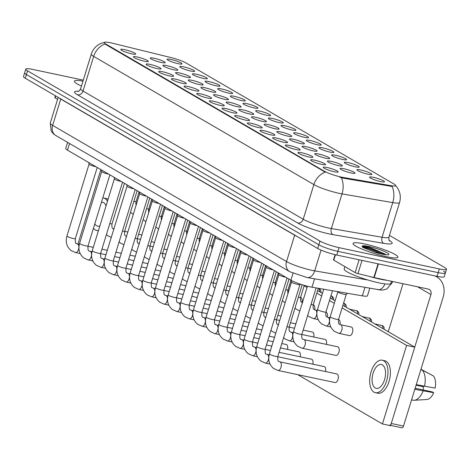 <?xml version="1.0" encoding="UTF-8"?>
<svg xmlns="http://www.w3.org/2000/svg" width="470" height="470" viewBox="0 0 470 470"><rect width="100%" height="100%" fill="white"/><g stroke="black" fill="none" stroke-linecap="round" stroke-linejoin="round"><path stroke-width="0.7" d="M360.719 169.964A7.814 1.128 -162.9 0 1 368.75 172.449A7.814 1.128 -162.9 0 1 371.717 174.523A7.814 1.128 -162.9 0 1 368.028 174.217A7.814 1.128 -162.9 0 1 356.936 169.976A7.814 1.128 -162.9 0 1 360.719 169.964M348.064 162.596A7.814 1.128 -162.9 0 1 356.096 165.082A7.814 1.128 -162.9 0 1 359.062 167.155A7.814 1.128 -162.9 0 1 355.373 166.85A7.814 1.128 -162.9 0 1 344.281 162.608A7.814 1.128 -162.9 0 1 348.064 162.596M335.41 155.229A7.814 1.128 -162.9 0 1 343.441 157.714A7.814 1.128 -162.9 0 1 346.408 159.788A7.814 1.128 -162.9 0 1 342.718 159.483A7.814 1.128 -162.9 0 1 331.626 155.241A7.814 1.128 -162.9 0 1 335.41 155.229M322.755 147.862A7.814 1.128 -162.9 0 1 330.786 150.347A7.814 1.128 -162.9 0 1 333.753 152.421A7.814 1.128 -162.9 0 1 330.063 152.116A7.814 1.128 -162.9 0 1 318.971 147.874A7.814 1.128 -162.9 0 1 322.755 147.862M310.1 140.495A7.814 1.128 -162.9 0 1 318.131 142.98A7.814 1.128 -162.9 0 1 321.098 145.054A7.814 1.128 -162.9 0 1 317.409 144.748A7.814 1.128 -162.9 0 1 306.317 140.507A7.814 1.128 -162.9 0 1 310.1 140.495M297.445 133.127A7.814 1.128 -162.9 0 1 305.477 135.613A7.814 1.128 -162.9 0 1 308.443 137.687A7.814 1.128 -162.9 0 1 304.754 137.381A7.814 1.128 -162.9 0 1 293.656 133.139A7.814 1.128 -162.9 0 1 297.445 133.127M284.791 125.76A7.814 1.128 -162.9 0 1 292.822 128.245A7.814 1.128 -162.9 0 1 295.789 130.319A7.814 1.128 -162.9 0 1 292.099 130.014A7.814 1.128 -162.9 0 1 281.001 125.772A7.814 1.128 -162.9 0 1 284.791 125.76M272.136 118.393A7.814 1.128 -162.9 0 1 280.167 120.878A7.814 1.128 -162.9 0 1 283.128 122.952A7.814 1.128 -162.9 0 1 279.444 122.647A7.814 1.128 -162.9 0 1 268.346 118.405A7.814 1.128 -162.9 0 1 272.136 118.393M259.475 111.026A7.814 1.128 -162.9 0 1 267.512 113.511A7.814 1.128 -162.9 0 1 270.473 115.585A7.814 1.128 -162.9 0 1 266.79 115.279A7.814 1.128 -162.9 0 1 255.692 111.038A7.814 1.128 -162.9 0 1 259.475 111.026M246.821 103.659A7.814 1.128 -162.9 0 1 254.858 106.144A7.814 1.128 -162.9 0 1 257.818 108.218A7.814 1.128 -162.9 0 1 254.135 107.912A7.814 1.128 -162.9 0 1 243.037 103.67A7.814 1.128 -162.9 0 1 246.821 103.659M234.166 96.291A7.814 1.128 -162.9 0 1 242.203 98.776A7.814 1.128 -162.9 0 1 245.164 100.85A7.814 1.128 -162.9 0 1 241.474 100.545A7.814 1.128 -162.9 0 1 230.382 96.303A7.814 1.128 -162.9 0 1 234.166 96.291M221.511 88.924A7.814 1.128 -162.9 0 1 229.548 91.409A7.814 1.128 -162.9 0 1 232.509 93.483A7.814 1.128 -162.9 0 1 228.82 93.177A7.814 1.128 -162.9 0 1 217.728 88.936A7.814 1.128 -162.9 0 1 221.511 88.924M208.856 81.557A7.814 1.128 -162.9 0 1 216.887 84.042A7.814 1.128 -162.9 0 1 219.854 86.116A7.814 1.128 -162.9 0 1 216.165 85.81A7.814 1.128 -162.9 0 1 205.073 81.563A7.814 1.128 -162.9 0 1 208.856 81.557M196.201 74.19A7.814 1.128 -162.9 0 1 204.233 76.675A7.814 1.128 -162.9 0 1 207.2 78.748A7.814 1.128 -162.9 0 1 203.51 78.443A7.814 1.128 -162.9 0 1 192.418 74.195A7.814 1.128 -162.9 0 1 196.201 74.19M183.547 66.822A7.814 1.128 -162.9 0 1 191.578 69.307A7.814 1.128 -162.9 0 1 194.545 71.381A7.814 1.128 -162.9 0 1 190.855 71.076A7.814 1.128 -162.9 0 1 179.763 66.828A7.814 1.128 -162.9 0 1 183.547 66.822M170.892 59.449A7.814 1.128 -162.9 0 1 178.923 61.94A7.814 1.128 -162.9 0 1 181.89 64.008A7.814 1.128 -162.9 0 1 178.201 63.709A7.814 1.128 -162.9 0 1 167.108 59.461A7.814 1.128 -162.9 0 1 170.892 59.449M373.374 177.331A7.814 1.128 -162.9 0 1 381.411 179.816A7.814 1.128 -162.9 0 1 384.372 181.89A7.814 1.128 -162.9 0 1 380.682 181.584A7.814 1.128 -162.9 0 1 369.59 177.343A7.814 1.128 -162.9 0 1 373.374 177.331M331.232 161.363A7.814 1.128 -162.9 0 1 339.264 163.848A7.814 1.128 -162.9 0 1 342.231 165.922A7.814 1.128 -162.9 0 1 338.541 165.616A7.814 1.128 -162.9 0 1 327.443 161.375A7.814 1.128 -162.9 0 1 331.232 161.363M318.578 153.996A7.814 1.128 -162.9 0 1 326.609 156.481A7.814 1.128 -162.9 0 1 329.57 158.554A7.814 1.128 -162.9 0 1 325.886 158.249A7.814 1.128 -162.9 0 1 314.788 154.007A7.814 1.128 -162.9 0 1 318.578 153.996M305.917 146.628A7.814 1.128 -162.9 0 1 313.954 149.113A7.814 1.128 -162.9 0 1 316.915 151.187A7.814 1.128 -162.9 0 1 313.231 150.882A7.814 1.128 -162.9 0 1 302.134 146.64A7.814 1.128 -162.9 0 1 305.917 146.628M293.262 139.261A7.814 1.128 -162.9 0 1 301.299 141.746A7.814 1.128 -162.9 0 1 304.26 143.82A7.814 1.128 -162.9 0 1 300.577 143.514A7.814 1.128 -162.9 0 1 289.479 139.273A7.814 1.128 -162.9 0 1 293.262 139.261M280.608 131.894A7.814 1.128 -162.9 0 1 288.645 134.379A7.814 1.128 -162.9 0 1 291.606 136.453A7.814 1.128 -162.9 0 1 287.922 136.147A7.814 1.128 -162.9 0 1 276.824 131.906A7.814 1.128 -162.9 0 1 280.608 131.894M267.953 124.527A7.814 1.128 -162.9 0 1 275.99 127.012A7.814 1.128 -162.9 0 1 278.951 129.085A7.814 1.128 -162.9 0 1 275.261 128.78A7.814 1.128 -162.9 0 1 264.169 124.538A7.814 1.128 -162.9 0 1 267.953 124.527M255.298 117.159A7.814 1.128 -162.9 0 1 263.329 119.644A7.814 1.128 -162.9 0 1 266.296 121.718A7.814 1.128 -162.9 0 1 262.607 121.413A7.814 1.128 -162.9 0 1 251.515 117.171A7.814 1.128 -162.9 0 1 255.298 117.159M242.643 109.792A7.814 1.128 -162.9 0 1 250.675 112.277A7.814 1.128 -162.9 0 1 253.641 114.351A7.814 1.128 -162.9 0 1 249.952 114.046A7.814 1.128 -162.9 0 1 238.86 109.804A7.814 1.128 -162.9 0 1 242.643 109.792M229.989 102.425A7.814 1.128 -162.9 0 1 238.02 104.91A7.814 1.128 -162.9 0 1 240.987 106.984A7.814 1.128 -162.9 0 1 237.297 106.678A7.814 1.128 -162.9 0 1 226.205 102.437A7.814 1.128 -162.9 0 1 229.989 102.425M217.334 95.058A7.814 1.128 -162.9 0 1 225.365 97.543A7.814 1.128 -162.9 0 1 228.332 99.617A7.814 1.128 -162.9 0 1 224.642 99.311A7.814 1.128 -162.9 0 1 213.55 95.069A7.814 1.128 -162.9 0 1 217.334 95.058M204.679 87.69A7.814 1.128 -162.9 0 1 212.71 90.175A7.814 1.128 -162.9 0 1 215.677 92.249A7.814 1.128 -162.9 0 1 211.988 91.944A7.814 1.128 -162.9 0 1 200.896 87.702A7.814 1.128 -162.9 0 1 204.679 87.69M192.024 80.323A7.814 1.128 -162.9 0 1 200.055 82.808A7.814 1.128 -162.9 0 1 203.022 84.882A7.814 1.128 -162.9 0 1 199.333 84.577A7.814 1.128 -162.9 0 1 188.235 80.335A7.814 1.128 -162.9 0 1 192.024 80.323M179.37 72.956A7.814 1.128 -162.9 0 1 187.401 75.441A7.814 1.128 -162.9 0 1 190.368 77.515A7.814 1.128 -162.9 0 1 186.678 77.209A7.814 1.128 -162.9 0 1 175.58 72.968A7.814 1.128 -162.9 0 1 179.37 72.956M166.715 65.588A7.814 1.128 -162.9 0 1 174.746 68.074A7.814 1.128 -162.9 0 1 177.707 70.148A7.814 1.128 -162.9 0 1 174.023 69.842A7.814 1.128 -162.9 0 1 162.925 65.6A7.814 1.128 -162.9 0 1 166.715 65.588M154.054 58.221A7.814 1.128 -162.9 0 1 162.091 60.706A7.814 1.128 -162.9 0 1 165.052 62.78A7.814 1.128 -162.9 0 1 161.369 62.475A7.814 1.128 -162.9 0 1 150.271 58.227A7.814 1.128 -162.9 0 1 154.054 58.221M343.887 168.73A7.814 1.128 -162.9 0 1 351.918 171.215A7.814 1.128 -162.9 0 1 354.885 173.289A7.814 1.128 -162.9 0 1 351.196 172.983A7.814 1.128 -162.9 0 1 340.104 168.742A7.814 1.128 -162.9 0 1 343.887 168.73M314.395 160.129A7.814 1.128 -162.9 0 1 322.432 162.614A7.814 1.128 -162.9 0 1 325.393 164.688A7.814 1.128 -162.9 0 1 321.703 164.383A7.814 1.128 -162.9 0 1 310.611 160.141A7.814 1.128 -162.9 0 1 314.395 160.129M301.74 152.762A7.814 1.128 -162.9 0 1 309.777 155.247A7.814 1.128 -162.9 0 1 312.738 157.321A7.814 1.128 -162.9 0 1 309.048 157.015A7.814 1.128 -162.9 0 1 297.957 152.774A7.814 1.128 -162.9 0 1 301.74 152.762M289.085 145.394A7.814 1.128 -162.9 0 1 297.116 147.88A7.814 1.128 -162.9 0 1 300.083 149.954A7.814 1.128 -162.9 0 1 296.394 149.648A7.814 1.128 -162.9 0 1 285.302 145.406A7.814 1.128 -162.9 0 1 289.085 145.394M276.43 138.027A7.814 1.128 -162.9 0 1 284.462 140.512A7.814 1.128 -162.9 0 1 287.429 142.586A7.814 1.128 -162.9 0 1 283.739 142.281A7.814 1.128 -162.9 0 1 272.647 138.039A7.814 1.128 -162.9 0 1 276.43 138.027M263.776 130.66A7.814 1.128 -162.9 0 1 271.807 133.145A7.814 1.128 -162.9 0 1 274.774 135.219A7.814 1.128 -162.9 0 1 271.084 134.913A7.814 1.128 -162.9 0 1 259.992 130.672A7.814 1.128 -162.9 0 1 263.776 130.66M251.121 123.293A7.814 1.128 -162.9 0 1 259.152 125.778A7.814 1.128 -162.9 0 1 262.119 127.852A7.814 1.128 -162.9 0 1 258.43 127.546A7.814 1.128 -162.9 0 1 247.338 123.305A7.814 1.128 -162.9 0 1 251.121 123.293M238.466 115.925A7.814 1.128 -162.9 0 1 246.497 118.411A7.814 1.128 -162.9 0 1 249.464 120.485A7.814 1.128 -162.9 0 1 245.775 120.179A7.814 1.128 -162.9 0 1 234.683 115.937A7.814 1.128 -162.9 0 1 238.466 115.925M225.812 108.558A7.814 1.128 -162.9 0 1 233.843 111.043A7.814 1.128 -162.9 0 1 236.809 113.117A7.814 1.128 -162.9 0 1 233.12 112.812A7.814 1.128 -162.9 0 1 222.022 108.57A7.814 1.128 -162.9 0 1 225.812 108.558M213.157 101.191A7.814 1.128 -162.9 0 1 221.188 103.676A7.814 1.128 -162.9 0 1 224.149 105.75A7.814 1.128 -162.9 0 1 220.465 105.445A7.814 1.128 -162.9 0 1 209.367 101.203A7.814 1.128 -162.9 0 1 213.157 101.191M200.496 93.824A7.814 1.128 -162.9 0 1 208.533 96.309A7.814 1.128 -162.9 0 1 211.494 98.383A7.814 1.128 -162.9 0 1 207.811 98.077A7.814 1.128 -162.9 0 1 196.713 93.835A7.814 1.128 -162.9 0 1 200.496 93.824M187.841 86.457A7.814 1.128 -162.9 0 1 195.878 88.942A7.814 1.128 -162.9 0 1 198.839 91.016A7.814 1.128 -162.9 0 1 195.156 90.71A7.814 1.128 -162.9 0 1 184.058 86.468A7.814 1.128 -162.9 0 1 187.841 86.457M175.187 79.089A7.814 1.128 -162.9 0 1 183.224 81.574A7.814 1.128 -162.9 0 1 186.185 83.648A7.814 1.128 -162.9 0 1 182.501 83.343A7.814 1.128 -162.9 0 1 171.403 79.101A7.814 1.128 -162.9 0 1 175.187 79.089M162.532 71.722A7.814 1.128 -162.9 0 1 170.569 74.207A7.814 1.128 -162.9 0 1 173.53 76.281A7.814 1.128 -162.9 0 1 169.84 75.975A7.814 1.128 -162.9 0 1 158.748 71.734A7.814 1.128 -162.9 0 1 162.532 71.722M149.877 64.355A7.814 1.128 -162.9 0 1 157.914 66.84A7.814 1.128 -162.9 0 1 160.875 68.914A7.814 1.128 -162.9 0 1 157.186 68.608A7.814 1.128 -162.9 0 1 146.094 64.367A7.814 1.128 -162.9 0 1 149.877 64.355M137.222 56.988A7.814 1.128 -162.9 0 1 145.254 59.473A7.814 1.128 -162.9 0 1 148.22 61.547A7.814 1.128 -162.9 0 1 144.531 61.241A7.814 1.128 -162.9 0 1 133.439 56.999A7.814 1.128 -162.9 0 1 137.222 56.988M124.568 49.62A7.814 1.128 -162.9 0 1 132.599 52.105A7.814 1.128 -162.9 0 1 135.566 54.179A7.814 1.128 -162.9 0 1 131.876 53.874A7.814 1.128 -162.9 0 1 120.784 49.632A7.814 1.128 -162.9 0 1 124.568 49.62M327.049 167.496A7.814 1.128 -162.9 0 1 335.087 169.981A7.814 1.128 -162.9 0 1 338.048 172.055A7.814 1.128 -162.9 0 1 334.364 171.75A7.814 1.128 -162.9 0 1 323.266 167.508A7.814 1.128 -162.9 0 1 327.049 167.496M369.778 288.327L367.487 295.777A14.658 2.115 -162.9 0 1 362.352 295.847L312.004 287.199A14.658 2.115 -162.9 0 1 309.983 286.812A14.658 2.115 -162.9 0 1 290.901 280.22L67.498 150.165A14.658 2.115 -162.9 0 1 65.724 148.455L67.592 142.375M343.3 177.484A13.189 1.904 -162.9 0 1 341.478 177.131A13.189 1.904 -162.9 0 1 324.3 171.203L105.92 44.068A13.189 1.904 -162.9 0 1 104.322 42.529A13.189 1.904 -162.9 0 1 112.765 43.275L171.015 57.581A13.189 1.904 -162.9 0 1 186.185 63.045L394.095 184.087A13.189 1.904 -162.9 0 1 395.693 185.626A13.189 1.904 -162.9 0 1 391.075 185.691L343.3 177.484L343.094 178.154L339.663 177.12M386.446 256.702A23.447 3.384 17.1 0 0 397.896 257.213A23.447 3.384 17.1 0 0 387.251 250.845A23.447 3.384 17.1 0 0 364.514 243.936A23.447 3.384 17.1 0 0 353.07 243.425A23.447 3.384 17.1 0 0 363.71 249.793A23.447 3.384 17.1 0 0 386.446 256.702A23.447 3.384 17.1 0 0 397.896 257.213A23.447 3.384 17.1 0 0 387.251 250.845A23.447 3.384 17.1 0 0 364.514 243.936A23.447 3.384 17.1 0 0 353.07 243.425A23.447 3.384 17.1 0 0 363.71 249.793A23.447 3.384 17.1 0 0 386.446 256.702M395.446 185.45C399.917 190.338 401.298 196.025 399.582 202.505A19.54 2.82 -162.9 0 1 392.732 202.599L342.019 193.893A19.54 2.82 -162.9 0 1 339.328 193.37A19.54 2.82 -162.9 0 1 313.878 184.587A17.096 14.382 -59.8 0 1 325.222 172.138L105.779 44.527L104.299 42.6M83.29 80.141L32.929 69.454A14.658 2.115 17.1 0 0 25.774 69.131L24.64 72.826A14.658 2.115 17.1 0 0 26.414 74.542L318.807 244.764A14.658 2.115 17.1 0 0 337.895 251.35L438.21 272.647A14.658 2.115 17.1 0 0 445.36 272.964A14.658 2.115 17.1 0 0 443.586 271.249M105.01 43.939A17.096 14.382 120.2 0 0 93.665 56.388L313.878 184.587L303.215 219.243A19.54 2.82 17.1 0 0 328.665 228.026A19.54 2.82 17.1 0 0 331.356 228.543L382.075 237.256L392.732 202.599A17.096 11.28 -80.3 0 0 392.086 186.478L343.094 178.154M82.984 81.14A23.447 3.384 17.1 0 0 74.377 81.181A23.447 3.384 17.1 0 0 81.469 86.057A23.447 3.384 17.1 0 1 74.377 81.181A23.447 3.384 17.1 0 1 82.984 81.14M25.774 69.131A14.658 2.115 17.1 0 0 27.548 70.847L319.947 241.063A14.658 2.115 17.1 0 0 339.029 247.655L439.344 268.946A14.658 2.115 17.1 0 0 446.5 269.269A14.658 2.115 17.1 0 0 444.726 267.553L389.465 235.388M437.071 276.342A14.658 2.115 17.1 0 0 444.226 276.66L445.36 272.964A14.658 2.115 17.1 0 1 438.21 272.647L337.895 251.35A14.658 2.115 17.1 0 1 318.807 244.764L26.414 74.542A14.658 2.115 17.1 0 1 24.64 72.826L23.5 76.522A14.658 2.115 17.1 0 0 25.274 78.237L317.673 248.46A14.658 2.115 17.1 0 0 336.755 255.046L437.071 276.342L439.344 268.946M299.942 284.579A4.395 0.635 -162.9 0 1 299.919 284.62A4.395 0.635 -162.9 0 1 297.792 284.485A4.395 0.635 -162.9 0 1 291.535 282.041A4.395 0.635 -162.9 0 1 291.535 281.994M346.267 294.414A4.395 0.635 -162.9 0 1 346.237 294.455A4.395 0.635 -162.9 0 1 344.116 294.32A4.395 0.635 -162.9 0 1 337.86 291.876A4.395 0.635 -162.9 0 1 337.86 291.829M285.778 277.241A4.395 0.635 -162.9 0 1 285.137 277.118A4.395 0.635 -162.9 0 1 278.88 274.674A4.395 0.635 -162.9 0 1 278.88 274.627M273.123 269.874A4.395 0.635 -162.9 0 1 272.483 269.751A4.395 0.635 -162.9 0 1 266.226 267.307A4.395 0.635 -162.9 0 1 266.226 267.26M260.462 262.507A4.395 0.635 -162.9 0 1 259.828 262.383A4.395 0.635 -162.9 0 1 253.565 259.939A4.395 0.635 -162.9 0 1 253.571 259.892M247.808 255.139A4.395 0.635 -162.9 0 1 247.173 255.016A4.395 0.635 -162.9 0 1 240.91 252.572A4.395 0.635 -162.9 0 1 240.916 252.525L218.797 324.423A4.395 0.635 -162.9 0 0 219.208 324.864A4.395 0.635 -162.9 0 0 225.054 326.909A4.395 0.635 -162.9 0 0 227.204 327.008C227.034 330.557 227.368 332.196 228.209 331.926L229.225 332.384A4.395 2.291 102 0 1 229.589 332.531A4.395 2.291 102 0 1 229.718 332.613A4.395 2.291 102 0 1 230.435 337.66A4.395 2.291 102 0 1 227.398 340.985L222.933 338.964C218.562 335.18 217.181 330.334 218.797 324.423M344.91 266.631L344.175 269.01A24.428 3.525 17.1 0 0 355.261 275.649A24.428 3.525 17.1 0 0 378.943 282.846A24.428 3.525 17.1 0 0 390.87 283.381L391.516 281.266M369.655 276.483A24.428 3.525 17.1 0 0 380.083 279.151A24.428 3.525 17.1 0 0 386.898 280.284M385.288 254.176L369.514 247.279L362.787 246.198L362.358 246.779L362.999 247.484L374.167 252.026L386.434 254.822M362.37 246.415L368.321 247.796L381.793 252.942L384.883 254.576M362.681 247.214L368.092 248.53L382.651 254.211M335.463 254.758L333.794 260.163L355.156 272.6L359.098 259.787M434.621 275.82A19.54 16.432 -59.8 0 1 436.683 276.801A19.54 16.432 -59.8 0 1 443.163 297.152L403.501 426.067A2.444 1.275 102 0 1 401.856 427.788A2.444 1.275 102 0 1 401.65 427.712M389.618 425.191A2.444 1.275 -78 0 0 391.269 423.47L430.925 294.555A4.888 4.107 120.2 0 0 429.31 289.467A4.888 4.107 120.2 0 0 428.27 289.068L374.214 277.594A2.444 0.352 -162.9 0 1 373.844 277.512L357.964 273.611A2.444 0.352 -162.9 0 1 355.156 272.6M388.255 331.714L403.019 283.71M333.794 260.163A2.444 0.352 -162.9 0 1 333.5 259.881L335.104 254.67M55.713 95.956L55.108 97.925L57.569 99.358M55.108 97.925A2.444 0.352 -162.9 0 1 54.814 97.637L55.39 95.768M339.951 324.512A4.395 2.291 -78 0 0 339.005 319.788A4.395 2.291 -78 0 0 338.641 319.647L338.518 319.618M327.296 317.144A4.395 2.291 -78 0 0 326.35 312.421A4.395 2.291 -78 0 0 325.986 312.28L325.863 312.25M314.642 309.777A4.395 2.291 -78 0 0 313.696 305.054A4.395 2.291 -78 0 0 313.331 304.913L313.208 304.883M301.987 302.41A4.395 2.291 -78 0 0 301.041 297.686A4.395 2.291 -78 0 0 300.677 297.545L300.553 297.516M288.85 290.736A4.395 2.291 -78 0 0 288.386 290.319A4.395 2.291 -78 0 0 288.022 290.178L287.893 290.149M276.19 283.369A4.395 2.291 -78 0 0 275.731 282.952A4.395 2.291 -78 0 0 275.361 282.811L275.238 282.781M263.535 276.002A4.395 2.291 -78 0 0 263.077 275.584A4.395 2.291 -78 0 0 262.707 275.443L262.583 275.414M250.88 268.634A4.395 2.291 -78 0 0 250.422 268.217A4.395 2.291 -78 0 0 250.052 268.076L249.928 268.047M238.225 261.267A4.395 2.291 -78 0 0 237.767 260.85A4.395 2.291 -78 0 0 237.397 260.709L237.274 260.68M225.571 253.9A4.395 2.291 -78 0 0 225.112 253.483A4.395 2.291 -78 0 0 224.742 253.342L224.619 253.312M212.916 246.533A4.395 2.291 -78 0 0 212.452 246.116A4.395 2.291 -78 0 0 212.088 245.975L211.964 245.945M200.261 239.165A4.395 2.291 -78 0 0 199.797 238.748A4.395 2.291 -78 0 0 199.433 238.601L199.309 238.578M187.606 231.798A4.395 2.291 -78 0 0 187.142 231.381A4.395 2.291 -78 0 0 186.778 231.234L186.655 231.211M174.952 224.431A4.395 2.291 -78 0 0 174.488 224.014A4.395 2.291 -78 0 0 174.123 223.867L174 223.843M162.297 217.064A4.395 2.291 -78 0 0 161.833 216.647A4.395 2.291 -78 0 0 161.468 216.5L161.345 216.476M149.642 209.696A4.395 2.291 -78 0 0 149.178 209.279A4.395 2.291 -78 0 0 148.814 209.132L148.69 209.109M349.104 335.474A4.395 2.291 -78 0 0 349.469 335.615A4.395 2.291 -78 0 0 352.541 332.155A4.395 2.291 -78 0 0 351.66 327.155A4.395 2.291 -78 0 0 351.296 327.014L340.609 324.747A4.395 2.291 102 0 1 340.979 324.887A4.395 2.291 102 0 1 341.103 324.97A4.395 2.291 102 0 1 341.819 330.016A4.395 2.291 102 0 1 338.788 333.348L334.317 331.321C329.946 327.537 328.571 322.69 330.181 316.78A4.395 0.635 -162.9 0 0 330.592 317.221A4.395 0.635 -162.9 0 0 336.444 319.271A4.395 0.635 -162.9 0 0 338.588 319.365C338.194 322.326 338.529 323.971 339.593 324.288L340.609 324.747M135.196 256.638A4.395 2.291 -78 0 0 134.737 256.221A4.395 2.291 -78 0 0 134.367 256.079L129.937 255.139M147.85 264.005A4.395 2.291 -78 0 0 147.392 263.588A4.395 2.291 -78 0 0 147.028 263.447L142.592 262.507M160.511 271.372A4.395 2.291 -78 0 0 160.047 270.955A4.395 2.291 -78 0 0 159.683 270.814L155.247 269.874M173.166 278.739A4.395 2.291 -78 0 0 172.701 278.322A4.395 2.291 -78 0 0 172.337 278.181L167.902 277.241M185.82 286.107A4.395 2.291 -78 0 0 185.356 285.69A4.395 2.291 -78 0 0 184.992 285.549L180.556 284.608M198.475 293.474A4.395 2.291 -78 0 0 198.011 293.057A4.395 2.291 -78 0 0 197.647 292.916L193.211 291.976M211.13 300.841A4.395 2.291 -78 0 0 210.666 300.424A4.395 2.291 -78 0 0 210.302 300.283L205.872 299.343M223.785 308.208A4.395 2.291 -78 0 0 223.321 307.791A4.395 2.291 -78 0 0 222.956 307.65L218.526 306.71M236.439 315.576A4.395 2.291 -78 0 0 235.975 315.159A4.395 2.291 -78 0 0 235.611 315.018L231.181 314.078M249.094 322.943A4.395 2.291 -78 0 0 248.636 322.526A4.395 2.291 -78 0 0 248.266 322.385L243.836 321.445M261.749 330.31A4.395 2.291 -78 0 0 261.291 329.893A4.395 2.291 -78 0 0 260.921 329.752L256.491 328.812M313.725 337.019A4.395 2.291 -78 0 0 312.803 332.208A4.395 2.291 -78 0 0 312.438 332.067L303.15 330.099M326.38 344.387A4.395 2.291 -78 0 0 325.457 339.575A4.395 2.291 -78 0 0 325.093 339.434L301.805 334.493M287.522 349.445A4.395 2.291 -78 0 0 286.6 344.628A4.395 2.291 -78 0 0 286.23 344.487L281.8 343.546M300.177 356.812A4.395 2.291 -78 0 0 299.255 352.001A4.395 2.291 -78 0 0 298.891 351.854L280.449 347.941M312.832 364.18A4.395 2.291 -78 0 0 311.91 359.368A4.395 2.291 -78 0 0 311.545 359.221L279.098 352.336M325.487 371.547A4.395 2.291 -78 0 0 324.564 366.735A4.395 2.291 -78 0 0 324.2 366.588L277.752 356.73M274.404 337.677A4.395 2.291 -78 0 0 273.945 337.26A4.395 2.291 -78 0 0 273.575 337.119L269.146 336.179M335.556 355.261A4.395 2.291 -78 0 0 335.921 355.402A4.395 2.291 -78 0 0 338.993 351.942A4.395 2.291 -78 0 0 338.112 346.942A4.395 2.291 -78 0 0 337.748 346.801L303.902 339.616A4.395 2.291 102 0 1 304.266 339.757A4.395 2.291 102 0 1 304.396 339.839A4.395 2.291 102 0 1 305.112 344.892A4.395 2.291 102 0 1 302.075 348.217L297.604 346.19C293.233 342.413 291.858 337.566 293.474 331.65A4.395 0.635 -162.9 0 0 293.885 332.09A4.395 0.635 -162.9 0 0 299.731 334.141A4.395 0.635 -162.9 0 0 301.881 334.24C301.487 337.202 301.822 338.841 302.886 339.158L303.902 339.616M334.663 382.416A4.395 2.291 -78 0 0 335.028 382.556A4.395 2.291 -78 0 0 338.1 379.096A4.395 2.291 -78 0 0 337.219 374.102A4.395 2.291 -78 0 0 336.855 373.956L279.844 361.853A4.395 2.291 102 0 1 280.214 362A4.395 2.291 102 0 1 280.337 362.082A4.395 2.291 102 0 1 281.054 367.129A4.395 2.291 102 0 1 278.023 370.46L273.552 368.433C269.181 364.649 267.8 359.803 269.416 353.892A4.395 0.635 -162.9 0 0 269.827 354.333A4.395 0.635 -162.9 0 0 275.679 356.383A4.395 0.635 -162.9 0 0 277.823 356.477C277.653 360.026 277.987 361.665 278.828 361.395L279.844 361.853M297.716 374.637L382.433 423.958L406.597 345.409L342.125 307.873M334.323 303.332L329.47 300.506M321.668 295.965L316.815 293.139M307.069 287.464L304.161 285.772M100.844 169.582L77.92 244.095M382.433 423.958L390.588 425.685L414.752 347.136L342.912 305.318M335.11 300.771L330.257 297.951M322.455 293.403L317.603 290.583M406.597 345.409L414.752 347.136M375.266 388.003A12.214 6.369 -78 0 0 376.282 388.396A12.214 6.369 -78 0 0 384.812 378.779A12.214 6.369 -78 0 0 382.369 364.896A12.214 6.369 -78 0 0 381.352 364.503A12.214 6.369 -78 0 0 372.828 374.114A12.214 6.369 -78 0 0 375.266 388.003M412.836 400.152A16.121 8.407 -78 0 0 412.983 400.181A16.121 8.407 -78 0 0 414.193 400.27L426.878 399.506A12.702 6.621 -78 0 0 433.687 392.714L432.282 391.898L415.133 388.255M375.365 392.697L377.815 393.214A16.609 8.66 -78 0 0 389.413 380.142A16.609 8.66 -78 0 0 386.099 361.26A16.609 8.66 -78 0 0 384.713 360.719L382.269 360.202A16.609 8.66 -78 0 0 370.671 373.28A16.609 8.66 -78 0 0 373.985 392.156A16.609 8.66 -78 0 0 375.365 392.697A16.609 8.66 -78 0 0 386.969 379.619A16.609 8.66 -78 0 0 383.649 360.737A16.609 8.66 -78 0 0 382.269 360.202M420.832 369.737L422.113 370.007L433.334 375.888A12.702 6.621 -78 0 1 435.108 388.091L416.244 384.654M416.338 384.707A16.121 8.407 -78 0 0 416.561 383.614M424.498 386.44A16.121 8.407 -78 0 0 422.113 370.007M431.019 374.666L420.973 369.273M416.079 385.183L423.435 386.745L421.784 385.864M423.435 386.745A9.77 5.094 -78 0 0 423.188 389.965M414.505 390.312A16.121 8.407 -78 0 0 414.916 389.33L433.687 392.714M414.193 400.27A16.121 8.407 -78 0 0 423.076 391.064M94.799 223.855A12.214 6.369 -78 0 0 96.573 225.759A12.214 6.369 -78 0 0 97.59 226.152A12.214 6.369 -78 0 0 99.898 225.876M106.056 205.854A12.214 6.369 -78 0 0 103.682 202.658A12.214 6.369 -78 0 0 102.666 202.259A12.214 6.369 -78 0 0 101.45 202.223M108.029 199.439A16.609 8.66 -78 0 0 107.407 199.016A16.609 8.66 -78 0 0 106.026 198.475L103.576 197.958A16.609 8.66 -78 0 0 102.795 197.864M107.471 201.248A16.609 8.66 -78 0 0 104.963 198.499A16.609 8.66 -78 0 0 103.576 197.958M93.454 228.214A16.609 8.66 -78 0 0 95.293 229.918A16.609 8.66 -78 0 0 96.679 230.453A16.609 8.66 -78 0 0 98.477 230.482M235.153 247.772A4.395 0.635 -162.9 0 1 234.518 247.649A4.395 0.635 -162.9 0 1 228.256 245.205A4.395 0.635 -162.9 0 1 228.261 245.158M222.498 240.405A4.395 0.635 -162.9 0 1 221.863 240.282A4.395 0.635 -162.9 0 1 215.601 237.838A4.395 0.635 -162.9 0 1 215.607 237.791M209.843 233.038A4.395 0.635 -162.9 0 1 209.209 232.914A4.395 0.635 -162.9 0 1 202.946 230.47A4.395 0.635 -162.9 0 1 202.952 230.423M197.189 225.671A4.395 0.635 -162.9 0 1 196.554 225.547A4.395 0.635 -162.9 0 1 190.291 223.103A4.395 0.635 -162.9 0 1 190.291 223.056M184.534 218.303A4.395 0.635 -162.9 0 1 183.899 218.18A4.395 0.635 -162.9 0 1 177.637 215.736A4.395 0.635 -162.9 0 1 177.637 215.689L155.523 287.587A4.395 0.635 -162.9 0 0 155.934 288.022A4.395 0.635 -162.9 0 0 161.78 290.072A4.395 0.635 -162.9 0 0 163.924 290.172C163.76 293.721 164.095 295.36 164.929 295.089L165.951 295.548A4.395 2.291 102 0 1 166.315 295.689A4.395 2.291 102 0 1 166.445 295.777A4.395 2.291 102 0 1 167.155 300.823A4.395 2.291 102 0 1 164.124 304.149L159.653 302.128C155.282 298.344 153.907 293.497 155.523 287.587M171.879 210.936A4.395 0.635 -162.9 0 1 171.245 210.813A4.395 0.635 -162.9 0 1 164.982 208.369A4.395 0.635 -162.9 0 1 164.982 208.322M159.224 203.569A4.395 0.635 -162.9 0 1 158.584 203.445A4.395 0.635 -162.9 0 1 152.327 201.001A4.395 0.635 -162.9 0 1 152.327 200.954M146.57 196.201A4.395 0.635 -162.9 0 1 145.929 196.078A4.395 0.635 -162.9 0 1 139.672 193.634A4.395 0.635 -162.9 0 1 139.672 193.587M133.915 188.834A4.395 0.635 -162.9 0 1 133.274 188.711A4.395 0.635 -162.9 0 1 127.017 186.267A4.395 0.635 -162.9 0 1 127.017 186.22M121.26 181.467A4.395 0.635 -162.9 0 1 120.62 181.344A4.395 0.635 -162.9 0 1 114.363 178.9A4.395 0.635 -162.9 0 1 114.363 178.853L92.243 250.745A4.395 0.635 -162.9 0 0 92.655 251.186A4.395 0.635 -162.9 0 0 98.5 253.236A4.395 0.635 -162.9 0 0 100.65 253.336C100.48 256.884 100.815 258.524 101.655 258.253L102.671 258.712A4.395 2.291 102 0 1 103.042 258.853A4.395 2.291 102 0 1 103.165 258.941A4.395 2.291 102 0 1 103.882 263.987A4.395 2.291 102 0 1 100.844 267.312L96.379 265.291C92.008 261.508 90.628 256.661 92.243 250.745M108.599 174.1A4.395 0.635 -162.9 0 1 107.965 173.976A4.395 0.635 -162.9 0 1 101.702 171.532A4.395 0.635 -162.9 0 1 101.708 171.485M95.945 166.733A4.395 0.635 -162.9 0 1 95.31 166.609A4.395 0.635 -162.9 0 1 89.047 164.165A4.395 0.635 -162.9 0 1 89.053 164.118M314.577 278.845L312.004 287.199M105.92 44.068L105.779 44.527M391.075 185.691L390.87 186.361M324.3 171.203L324.165 171.662M293.022 273.329L290.901 280.22M364.92 287.493L362.352 295.847M69.542 143.514L67.498 150.165M77.509 94.799A4.888 4.107 120.2 0 0 83.008 91.045L303.215 219.243A4.888 4.107 120.2 0 1 297.716 222.997L77.509 94.799A24.428 3.525 -162.9 0 1 78.619 91.251M80.64 88.76A19.54 2.82 17.1 0 0 83.008 91.045L93.665 56.388A19.54 2.82 -162.9 0 1 91.298 54.109L80.64 88.76C79.236 90.921 78.349 91.832 77.979 91.491M341.332 177.689A17.096 11.28 -80.3 0 1 342.019 193.893L331.356 228.543A4.888 3.22 99.7 0 0 332.895 234.624A24.428 3.525 -162.9 0 1 297.716 222.997M389.195 240.358L389.207 240.364A24.428 3.525 -162.9 0 1 383.608 243.337L332.895 234.624M27.548 70.847L25.274 78.237M319.947 241.063L317.673 248.46M339.029 247.655L336.755 255.046M383.608 243.337A4.888 3.22 99.7 0 1 382.075 237.256A19.54 2.82 17.1 0 0 388.919 237.162C388.872 239.747 389.095 240.998 389.589 240.916M294.69 235.082A2.444 2.056 -59.8 0 1 294.655 235.217L60.736 99.041L52.634 125.378A9.77 8.219 120.2 0 0 55.871 135.554L53.527 133.903L51.218 131.142L50.267 123.093A19.54 2.82 17.1 0 0 52.634 125.378L286.547 261.555A19.54 2.82 17.1 0 0 311.998 270.338A19.54 2.82 17.1 0 0 314.694 270.855L321.075 250.116M297.175 236.528A19.54 2.82 -162.9 0 1 294.655 235.217L286.547 261.555A9.77 8.219 120.2 0 0 289.79 271.731L55.871 135.554M390.846 283.445A19.54 2.82 17.1 0 0 392.098 282.881L392.532 281.483M392.098 282.881L386.781 289.009L383.238 289.996L381.211 290.072L307.122 277.57A9.77 6.445 -80.3 0 0 314.694 270.855L367.91 279.997M60.777 98.906A2.444 2.056 -59.8 0 1 60.736 99.041A19.54 2.82 -162.9 0 1 59.079 97.919M377.68 289.685A9.77 6.445 -80.3 0 0 384.936 283.892M287.047 277.982L265.168 349.11A4.395 0.635 -162.9 0 1 263.024 349.016A4.395 0.635 -162.9 0 1 257.172 346.966A4.395 0.635 -162.9 0 1 256.761 346.525L278.875 274.65M265.168 349.11C264.998 352.659 265.333 354.298 266.173 354.028L267.189 354.486A4.395 2.291 102 0 1 267.559 354.633A4.395 2.291 102 0 1 267.683 354.715A4.395 2.291 102 0 1 268.399 359.762A4.395 2.291 102 0 1 265.362 363.093L260.897 361.066C256.526 357.282 255.145 352.435 256.761 346.525M274.392 270.614L252.513 341.743A4.395 0.635 -162.9 0 1 250.363 341.649A4.395 0.635 -162.9 0 1 244.518 339.599A4.395 0.635 -162.9 0 1 244.106 339.158L266.22 267.283M252.513 341.743C252.343 345.291 252.678 346.93 253.518 346.66L254.534 347.119A4.395 2.291 102 0 1 254.905 347.265A4.395 2.291 102 0 1 255.028 347.348A4.395 2.291 102 0 1 255.745 352.394A4.395 2.291 102 0 1 252.707 355.725L248.242 353.698C243.871 349.915 242.491 345.068 244.106 339.158M261.737 263.247L239.859 334.376A4.395 0.635 -162.9 0 1 237.708 334.276A4.395 0.635 -162.9 0 1 231.863 332.231A4.395 0.635 -162.9 0 1 231.452 331.791L253.565 259.916M239.859 334.376C239.688 337.924 240.023 339.563 240.863 339.293L241.88 339.751A4.395 2.291 102 0 1 242.244 339.898A4.395 2.291 102 0 1 242.373 339.98A4.395 2.291 102 0 1 243.09 345.027A4.395 2.291 102 0 1 240.053 348.352L235.588 346.331C231.216 342.548 229.836 337.701 231.452 331.791M283.616 337.648L284.949 338.823L289.42 340.85A4.395 2.291 102 0 0 292.458 337.525A4.395 2.291 102 0 0 291.741 332.472A4.395 2.291 102 0 0 291.612 332.39A4.395 2.291 102 0 0 291.247 332.249L290.225 331.791C289.168 331.473 288.833 329.834 289.22 326.873A4.395 0.635 -162.9 0 1 287.076 326.773A4.395 0.635 -162.9 0 1 286.97 326.75M278.593 324.882L277.57 324.423C276.513 324.106 276.178 322.467 276.566 319.506A4.395 0.635 -162.9 0 1 274.421 319.406A4.395 0.635 -162.9 0 1 274.31 319.383M265.938 317.514L264.916 317.056C263.858 316.739 263.523 315.1 263.911 312.133A4.395 0.635 -162.9 0 1 261.767 312.039A4.395 0.635 -162.9 0 1 261.655 312.015M326.133 325.98A4.395 2.291 102 0 0 329.164 322.649A4.395 2.291 102 0 0 328.448 317.603A4.395 2.291 102 0 0 328.324 317.52A4.395 2.291 102 0 0 327.954 317.379L326.938 316.921C325.874 316.604 325.54 314.959 325.933 311.998A4.395 0.635 -162.9 0 1 323.789 311.904A4.395 0.635 -162.9 0 1 317.937 309.853A4.395 0.635 -162.9 0 1 317.526 309.413C315.911 315.323 317.291 320.17 321.662 323.953L326.133 325.98L330.774 326.967M384.196 329.353L384.09 327.296L382.739 325.739A3.178 2.673 120.2 0 0 382.063 325.481A3.178 1.657 102 0 1 382.815 328.548M307.668 315.411L309.007 316.586L313.472 318.613A4.395 2.291 102 0 0 316.51 315.282A4.395 2.291 102 0 0 315.793 310.235A4.395 2.291 102 0 0 315.67 310.153A4.395 2.291 102 0 0 315.299 310.012L314.283 309.554C313.22 309.237 312.885 307.591 313.279 304.63A4.395 0.635 -162.9 0 1 311.134 304.537A4.395 0.635 -162.9 0 1 311.022 304.513M381.517 325.363A3.178 1.657 102 0 1 381.799 325.375A3.178 1.657 102 0 1 382.063 325.481M371.541 321.985L371.435 319.929L370.084 318.372A3.178 2.673 120.2 0 0 369.408 318.114A3.178 1.657 102 0 1 370.16 321.18M302.645 302.645L301.628 302.187C300.565 301.869 300.23 300.224 300.624 297.263A4.395 0.635 -162.9 0 1 298.474 297.169A4.395 0.635 -162.9 0 1 298.368 297.146M368.862 317.996A3.178 1.657 102 0 1 369.144 318.008A3.178 1.657 102 0 1 369.408 318.114M358.886 314.618L358.774 312.562L357.429 311.005A3.178 2.673 120.2 0 0 356.754 310.746A3.178 1.657 102 0 1 357.505 313.813M287.998 293.497L287.681 291.835L287.969 289.896A4.395 0.635 -162.9 0 1 285.819 289.802A4.395 0.635 -162.9 0 1 285.713 289.779M356.207 310.629A3.178 1.657 102 0 1 356.489 310.641A3.178 1.657 102 0 1 356.754 310.746M346.231 307.251L346.12 305.195L344.774 303.638A3.178 2.673 120.2 0 0 344.099 303.379A3.178 1.657 102 0 1 344.851 306.446M275.344 286.13L275.026 284.468L275.314 282.529A4.395 0.635 -162.9 0 1 273.164 282.435A4.395 0.635 -162.9 0 1 273.058 282.411M343.552 303.262A3.178 1.657 102 0 1 343.834 303.273A3.178 1.657 102 0 1 344.099 303.379M333.577 299.884L333.465 297.827L332.12 296.27A3.178 2.673 120.2 0 0 331.444 296.012A3.178 1.657 102 0 1 332.196 299.079M262.689 278.763L262.372 277.1L262.659 275.162A4.395 0.635 -162.9 0 1 260.509 275.067A4.395 0.635 -162.9 0 1 260.404 275.044M330.898 295.894A3.178 1.657 102 0 1 331.18 295.906A3.178 1.657 102 0 1 331.444 296.012M320.922 292.51L320.81 290.46L319.465 288.903A3.178 2.673 120.2 0 0 318.789 288.645A3.178 1.657 102 0 1 319.535 291.711M250.034 271.396L249.717 269.733L250.005 267.794A4.395 0.635 -162.9 0 1 247.855 267.7A4.395 0.635 -162.9 0 1 247.749 267.677M318.243 288.527A3.178 1.657 102 0 1 318.525 288.539A3.178 1.657 102 0 1 318.789 288.645M237.379 264.028L237.062 262.366L237.344 260.427A4.395 0.635 -162.9 0 1 235.2 260.333A4.395 0.635 -162.9 0 1 235.094 260.31M224.725 256.661L224.407 254.999L224.689 253.06A4.395 0.635 -162.9 0 1 222.545 252.966A4.395 0.635 -162.9 0 1 222.433 252.942M212.064 249.294L211.753 247.631L212.035 245.692A4.395 0.635 -162.9 0 1 209.89 245.599A4.395 0.635 -162.9 0 1 209.779 245.575M199.409 241.927L199.092 240.264L199.38 238.325A4.395 0.635 -162.9 0 1 197.236 238.231A4.395 0.635 -162.9 0 1 197.124 238.208M186.755 234.559L186.437 232.897L186.725 230.958A4.395 0.635 -162.9 0 1 184.581 230.864A4.395 0.635 -162.9 0 1 184.469 230.841M174.1 227.192L173.783 225.53L174.07 223.591A4.395 0.635 -162.9 0 1 171.926 223.497A4.395 0.635 -162.9 0 1 171.814 223.473M161.445 219.825L161.128 218.162L161.416 216.224A4.395 0.635 -162.9 0 1 159.271 216.13A4.395 0.635 -162.9 0 1 159.16 216.106M148.79 212.458L148.473 210.795L148.761 208.856A4.395 0.635 -162.9 0 1 146.611 208.762A4.395 0.635 -162.9 0 1 146.505 208.739M136.136 205.09L135.818 203.428L136.106 201.489A4.395 0.635 -162.9 0 1 133.956 201.395A4.395 0.635 -162.9 0 1 133.85 201.371M374.167 252.026A13.977 2.015 17.1 0 0 382.016 254.123A13.977 2.015 17.1 0 0 387.145 252.795A13.977 2.015 17.1 0 0 368.95 246.515A13.977 2.015 17.1 0 0 362.358 246.779M417.619 286.812L430.925 294.555M378.432 263.893L374.214 277.594M391.269 423.47L403.501 426.067M373.844 277.512L378.056 263.811M362.029 260.409L357.964 273.611M236.428 248.513L214.549 319.641A4.395 0.635 -162.9 0 1 212.399 319.541A4.395 0.635 -162.9 0 1 206.553 317.497A4.395 0.635 -162.9 0 1 206.142 317.056L228.256 245.181L227.979 243.595M214.549 319.641C214.379 323.19 214.714 324.829 215.554 324.559L216.57 325.017A4.395 2.291 102 0 1 216.934 325.164A4.395 2.291 102 0 1 217.064 325.246A4.395 2.291 102 0 1 217.78 330.293A4.395 2.291 102 0 1 214.743 333.618L210.272 331.597C205.907 327.813 204.526 322.966 206.142 317.056M223.773 241.145L201.894 312.274A4.395 0.635 -162.9 0 1 199.744 312.174A4.395 0.635 -162.9 0 1 193.899 310.13A4.395 0.635 -162.9 0 1 193.487 309.689L215.595 237.814M201.894 312.274C201.724 315.822 202.059 317.462 202.893 317.191L203.915 317.649A4.395 2.291 102 0 1 204.28 317.796A4.395 2.291 102 0 1 204.409 317.879A4.395 2.291 102 0 1 205.126 322.925A4.395 2.291 102 0 1 202.088 326.251L197.617 324.23C193.246 320.446 191.872 315.599 193.487 309.689M211.118 233.778L189.234 304.907A4.395 0.635 -162.9 0 1 187.089 304.807A4.395 0.635 -162.9 0 1 181.244 302.762A4.395 0.635 -162.9 0 1 180.833 302.322L202.94 230.447M189.234 304.907C189.069 308.455 189.404 310.094 190.238 309.824L191.261 310.282A4.395 2.291 102 0 1 191.625 310.423A4.395 2.291 102 0 1 191.754 310.511A4.395 2.291 102 0 1 192.465 315.558A4.395 2.291 102 0 1 189.434 318.883L184.963 316.862C180.592 313.079 179.217 308.232 180.833 302.322M253.283 310.147L252.261 309.689C251.203 309.372 250.868 307.732 251.256 304.766A4.395 0.635 -162.9 0 1 249.112 304.672A4.395 0.635 -162.9 0 1 249 304.648M240.622 302.78L239.606 302.322C238.543 302.004 238.208 300.365 238.601 297.398A4.395 0.635 -162.9 0 1 236.457 297.304A4.395 0.635 -162.9 0 1 236.345 297.281M227.968 295.413L226.951 294.954C225.888 294.637 225.553 292.998 225.947 290.031A4.395 0.635 -162.9 0 1 223.802 289.937A4.395 0.635 -162.9 0 1 223.691 289.914M198.463 226.411L176.579 297.539A4.395 0.635 -162.9 0 1 174.435 297.44A4.395 0.635 -162.9 0 1 168.589 295.395A4.395 0.635 -162.9 0 1 168.178 294.954L190.285 223.08M176.579 297.539C176.415 301.088 176.749 302.727 177.584 302.457L178.606 302.915A4.395 2.291 102 0 1 178.97 303.056A4.395 2.291 102 0 1 179.099 303.144A4.395 2.291 102 0 1 179.81 308.191A4.395 2.291 102 0 1 176.779 311.516L172.308 309.495C167.937 305.712 166.562 300.865 168.178 294.954M173.154 211.676L151.27 282.805A4.395 0.635 -162.9 0 1 149.125 282.705A4.395 0.635 -162.9 0 1 143.274 280.655A4.395 0.635 -162.9 0 1 142.868 280.22L164.976 208.345L164.706 206.759M151.27 282.805C151.105 286.353 151.44 287.993 152.274 287.722L153.296 288.18A4.395 2.291 102 0 1 153.661 288.322A4.395 2.291 102 0 1 153.784 288.41A4.395 2.291 102 0 1 154.501 293.456A4.395 2.291 102 0 1 151.469 296.782L146.998 294.761C142.627 290.977 141.253 286.13 142.868 280.22M160.499 204.309L138.615 275.438A4.395 0.635 -162.9 0 1 136.47 275.338A4.395 0.635 -162.9 0 1 130.619 273.287A4.395 0.635 -162.9 0 1 130.208 272.853L152.321 200.978M138.615 275.438C138.444 278.986 138.779 280.625 139.619 280.355L140.636 280.813A4.395 2.291 102 0 1 141.006 280.954A4.395 2.291 102 0 1 141.129 281.042A4.395 2.291 102 0 1 141.846 286.089A4.395 2.291 102 0 1 138.815 289.414L134.344 287.393C129.973 283.61 128.598 278.763 130.208 272.853M147.844 196.942L125.96 268.07A4.395 0.635 -162.9 0 1 123.816 267.971A4.395 0.635 -162.9 0 1 117.964 265.92A4.395 0.635 -162.9 0 1 117.553 265.48L139.666 193.611M125.96 268.07C125.79 271.619 126.125 273.258 126.965 272.988L127.981 273.446A4.395 2.291 102 0 1 128.351 273.587A4.395 2.291 102 0 1 128.475 273.675A4.395 2.291 102 0 1 129.191 278.722A4.395 2.291 102 0 1 126.16 282.047L121.689 280.026C117.318 276.243 115.937 271.396 117.553 265.48M215.313 288.045L214.297 287.587C213.233 287.27 212.898 285.631 213.292 282.664A4.395 0.635 -162.9 0 1 211.148 282.57A4.395 0.635 -162.9 0 1 211.036 282.546M202.658 280.678L201.642 280.22C200.578 279.903 200.243 278.264 200.637 275.297A4.395 0.635 -162.9 0 1 198.487 275.203A4.395 0.635 -162.9 0 1 198.381 275.179M190.003 273.311L188.987 272.853C187.924 272.535 187.589 270.896 187.982 267.929A4.395 0.635 -162.9 0 1 185.832 267.835A4.395 0.635 -162.9 0 1 185.726 267.812M177.349 265.944L176.332 265.485C175.269 265.168 174.934 263.529 175.328 260.562A4.395 0.635 -162.9 0 1 173.177 260.468A4.395 0.635 -162.9 0 1 173.072 260.445M164.694 258.576L163.678 258.118C162.614 257.801 162.279 256.162 162.673 253.195A4.395 0.635 -162.9 0 1 160.523 253.101A4.395 0.635 -162.9 0 1 160.417 253.077M135.184 189.575L113.305 260.703A4.395 0.635 -162.9 0 1 111.161 260.603A4.395 0.635 -162.9 0 1 105.309 258.553A4.395 0.635 -162.9 0 1 104.898 258.112L127.012 186.243M113.305 260.703C113.135 264.252 113.47 265.891 114.31 265.62L115.326 266.079A4.395 2.291 102 0 1 115.696 266.22A4.395 2.291 102 0 1 115.82 266.308A4.395 2.291 102 0 1 116.537 271.355A4.395 2.291 102 0 1 113.499 274.68L109.034 272.659C104.663 268.875 103.283 264.028 104.898 258.112M109.874 174.84L87.996 245.969A4.395 0.635 -162.9 0 1 85.846 245.869A4.395 0.635 -162.9 0 1 80 243.818A4.395 0.635 -162.9 0 1 79.589 243.378L101.702 171.509L101.426 169.923M87.996 245.969C87.825 249.517 88.16 251.156 89 250.886L90.017 251.344A4.395 2.291 102 0 1 90.381 251.485A4.395 2.291 102 0 1 90.51 251.567A4.395 2.291 102 0 1 91.227 256.62A4.395 2.291 102 0 1 88.19 259.945L83.725 257.918C79.354 254.141 77.973 249.294 79.589 243.378M97.219 167.473L75.341 238.601A4.395 0.635 -162.9 0 1 73.191 238.501A4.395 0.635 -162.9 0 1 67.345 236.451A4.395 0.635 -162.9 0 1 66.934 236.011L89.047 164.142M75.341 238.601C75.171 242.144 75.506 243.789 76.346 243.519L77.362 243.977A4.395 2.291 102 0 1 77.726 244.118A4.395 2.291 102 0 1 77.856 244.2A4.395 2.291 102 0 1 78.572 249.253A4.395 2.291 102 0 1 75.535 252.578L71.07 250.551C66.699 246.774 65.318 241.927 66.934 236.011M152.039 251.209L151.017 250.751C149.959 250.434 149.625 248.795 150.018 245.828A4.395 0.635 -162.9 0 1 147.868 245.734A4.395 0.635 -162.9 0 1 147.762 245.71M139.384 243.842L138.362 243.384C137.305 243.066 136.97 241.421 137.358 238.46A4.395 0.635 -162.9 0 1 135.213 238.366A4.395 0.635 -162.9 0 1 135.107 238.343M126.73 236.475L125.707 236.016C124.65 235.699 124.315 234.054 124.703 231.093A4.395 0.635 -162.9 0 1 122.558 230.999A4.395 0.635 -162.9 0 1 122.447 230.976M114.075 229.107L113.053 228.649C111.995 228.332 111.66 226.687 112.048 223.726A4.395 0.635 -162.9 0 1 109.904 223.632A4.395 0.635 -162.9 0 1 109.792 223.608M104.916 42.212L100.627 43.516L97.971 45.02C94.729 47.294 92.502 50.325 91.298 54.109M446.5 269.269L445.36 272.964M399.582 202.505L388.919 237.162M307.122 277.57L289.79 271.731M50.267 123.093L58.174 97.39M291.535 282.041L291.253 280.425M291.529 282.018L269.416 353.892M299.919 284.62L300.365 284.156M299.936 284.603L277.823 356.477M278.023 370.46L335.028 382.556M307.451 286.224L293.474 331.65M316.134 287.91L301.881 334.24M302.075 348.217L335.921 355.402M337.854 291.852L330.181 316.78M346.237 294.455L347.377 293.274M346.255 294.437L338.588 319.365M338.788 333.348L349.469 335.615M278.88 274.674L278.598 273.064M267.189 354.486L269.146 354.903M265.362 363.093L270.009 364.074M266.226 267.307L265.944 265.697M254.534 347.119L256.491 347.536M265.098 349.363L270.462 350.503M252.707 355.725L257.354 356.707M253.565 259.939L253.289 258.33M241.88 339.751L243.836 340.168M252.443 341.995L257.807 343.135M266.443 344.968L271.813 346.108M240.053 348.352L244.7 349.339M240.91 252.572L240.634 250.962M229.225 332.384L231.175 332.801M239.782 334.628L245.152 335.768M253.788 337.601L259.158 338.741M267.794 340.574L273.164 341.714M249.082 255.88L227.204 327.008M227.398 340.985L232.045 341.972M291.247 332.249L293.198 332.666M302.187 284.744L289.22 326.873M289.42 340.85L294.067 341.837M275.772 333.23L272.295 331.456L270.961 330.281M289.15 327.126L294.514 328.26M288.991 279.115L276.566 319.506M263.118 325.863L259.64 324.089L258.306 322.913M276.495 319.759L279.709 320.44M290.495 322.726L295.865 323.871M276.337 271.748L263.911 312.133M323.742 289.214L317.526 309.413M327.954 317.379L329.911 317.791M388.338 331.444L387.48 331.262M332.478 290.719L325.933 311.998M315.299 310.012L317.256 310.423M382.739 325.739L374.825 323.895M318.308 288.28L313.279 304.63M313.472 318.613L318.12 319.6M299.831 310.987L296.353 309.219L295.013 308.044M370.084 318.372L362.17 316.527M304.284 285.372L300.624 297.263M285.143 302.774L282.358 300.677M357.429 311.005L349.515 309.16M290.936 280.243L287.969 289.896M272.488 295.407L269.704 293.309M344.774 303.638L343.558 303.215M278.281 272.876L275.314 282.529M259.834 288.039L257.049 285.942M332.12 296.27L330.904 295.847M265.626 265.509L262.659 275.162M247.179 280.672L244.394 278.575M319.465 288.903L318.249 288.48M252.972 258.142L250.005 267.794M234.524 273.305L231.739 271.208M240.317 250.774L237.344 260.427M221.869 265.938L219.085 263.84M227.662 243.407L224.689 253.06M209.215 258.571L206.43 256.473M215.007 236.04L212.035 245.692M196.554 251.203L193.775 249.106M202.353 228.673L199.38 238.325M183.899 243.836L181.12 241.739M189.692 221.305L186.725 230.958M171.245 236.469L168.46 234.371M177.037 213.938L174.07 223.591M158.59 229.101L155.805 227.004M164.383 206.571L161.416 216.224M145.935 221.734L143.15 219.637M151.728 199.204L148.761 208.856M133.28 214.367L130.496 212.27M139.073 191.836L136.106 201.489M435.208 275.943L436.683 276.801M401.856 427.788L390.67 425.415M412.983 400.181L411.555 399.882M98.377 230.817L96.679 230.453M216.57 325.017L218.521 325.434M227.128 327.261L232.497 328.401M241.133 330.234L246.503 331.373M255.139 333.207L260.509 334.346M214.743 333.618L219.39 334.605M215.601 237.838L215.325 236.228M203.915 317.649L205.866 318.067M214.473 319.894L219.843 321.034M228.479 322.866L233.849 324.006M242.485 325.839L247.855 326.979M202.088 326.251L206.735 327.238M202.946 230.47L202.67 228.861M191.261 310.282L193.211 310.699M201.818 312.527L207.182 313.666M215.818 315.499L221.194 316.639M229.83 318.472L235.2 319.612M189.434 318.883L194.081 319.87M250.463 318.49L246.985 316.721L245.651 315.546M263.84 312.391L267.054 313.073M277.841 315.358L281.06 316.046M263.682 264.381L251.256 304.766M237.808 311.122L234.33 309.354L232.997 308.179M251.186 305.018L254.399 305.706M265.186 307.991L268.405 308.678M251.027 257.014L238.601 297.398M225.154 303.755L221.675 301.987L220.336 300.812M238.531 297.651L241.745 298.338M252.531 300.624L255.751 301.311M238.372 249.646L225.947 290.031M190.291 223.103L190.015 221.493M178.606 302.915L180.556 303.332M189.163 305.159L194.527 306.299M203.163 308.132L208.539 309.272M217.175 311.105L222.545 312.245M176.779 311.516L181.426 312.503M177.637 215.736L177.36 214.126M165.951 295.548L167.902 295.965M176.508 297.792L181.872 298.932M190.509 300.765L195.878 301.904M204.515 303.738L209.89 304.877M185.809 219.043L163.924 290.172M164.124 304.149L168.765 305.136M153.296 288.18L155.247 288.598M163.854 290.425L169.218 291.565M177.854 293.397L183.224 294.537M191.86 296.37L197.236 297.51M151.469 296.782L156.111 297.769M152.327 201.001L152.051 199.392M140.636 280.813L142.592 281.23M151.199 283.058L156.563 284.197M165.199 286.03L170.569 287.17M179.205 289.003L184.575 290.143M138.815 289.414L143.456 290.401M139.672 193.634L139.39 192.024M127.981 273.446L129.937 273.863M138.544 275.69L143.908 276.83M152.544 278.663L157.914 279.803M166.55 281.636L171.92 282.776M126.16 282.047L130.801 283.034M212.499 296.388L209.021 294.62L207.681 293.445M225.876 290.284L229.09 290.971M239.876 293.257L243.096 293.944M225.718 242.279L213.292 282.664M199.844 289.021L196.366 287.252L195.026 286.077M213.221 282.916L216.435 283.604M227.221 285.889L230.441 286.577M213.063 234.912L200.637 275.297M187.189 281.653L183.711 279.885L182.372 278.71M200.567 275.549L203.78 276.237M214.567 278.522L217.786 279.209M200.408 227.545L187.982 267.929M174.535 274.286L171.057 272.518L169.717 271.343M187.906 268.182L191.126 268.869M201.912 271.155L205.132 271.842M187.753 220.177L175.328 260.562M161.88 266.919L158.396 265.151L157.062 263.976M175.251 260.815L178.465 261.496M189.257 263.788L192.477 264.475M175.099 212.804L162.673 253.195M127.017 186.267L126.736 184.657M115.326 266.079L117.283 266.496M125.89 268.323L131.253 269.463M139.89 271.296L145.259 272.436M153.896 274.269L159.265 275.408M113.499 274.68L118.146 275.667M114.363 178.9L114.081 177.29M102.671 258.712L104.628 259.129M113.235 260.956L118.599 262.096M127.235 263.929L132.605 265.068M141.241 266.901L146.611 268.041M122.529 182.207L100.65 253.336M100.844 267.312L105.492 268.3M90.017 251.344L91.973 251.761M100.58 253.589L105.944 254.722M114.58 256.561L119.95 257.701M128.586 259.534L133.956 260.674M88.19 259.945L92.837 260.932M89.047 164.165L88.771 162.555M77.362 243.977L79.312 244.394M87.919 246.221L93.289 247.355M101.925 249.194L107.295 250.334M115.931 252.167L121.301 253.307M75.535 252.578L80.182 253.565M149.225 259.552L145.741 257.783L144.407 256.608M162.596 253.447L165.81 254.129M176.603 256.42L179.822 257.108M162.438 205.437L150.018 245.828M136.57 252.184L133.086 250.416L131.753 249.241M149.942 246.08L153.155 246.762M163.942 249.053L167.161 249.74M149.783 198.07L137.358 238.46M123.91 244.817L120.432 243.049L119.098 241.874M137.287 238.713L140.501 239.395M151.287 241.686L154.507 242.373M137.128 190.703L124.703 231.093M111.255 237.45L107.777 235.682L106.443 234.507M124.632 231.346L127.846 232.027M138.632 234.319L141.852 235.006M124.474 183.335L112.048 223.726"/></g></svg>
